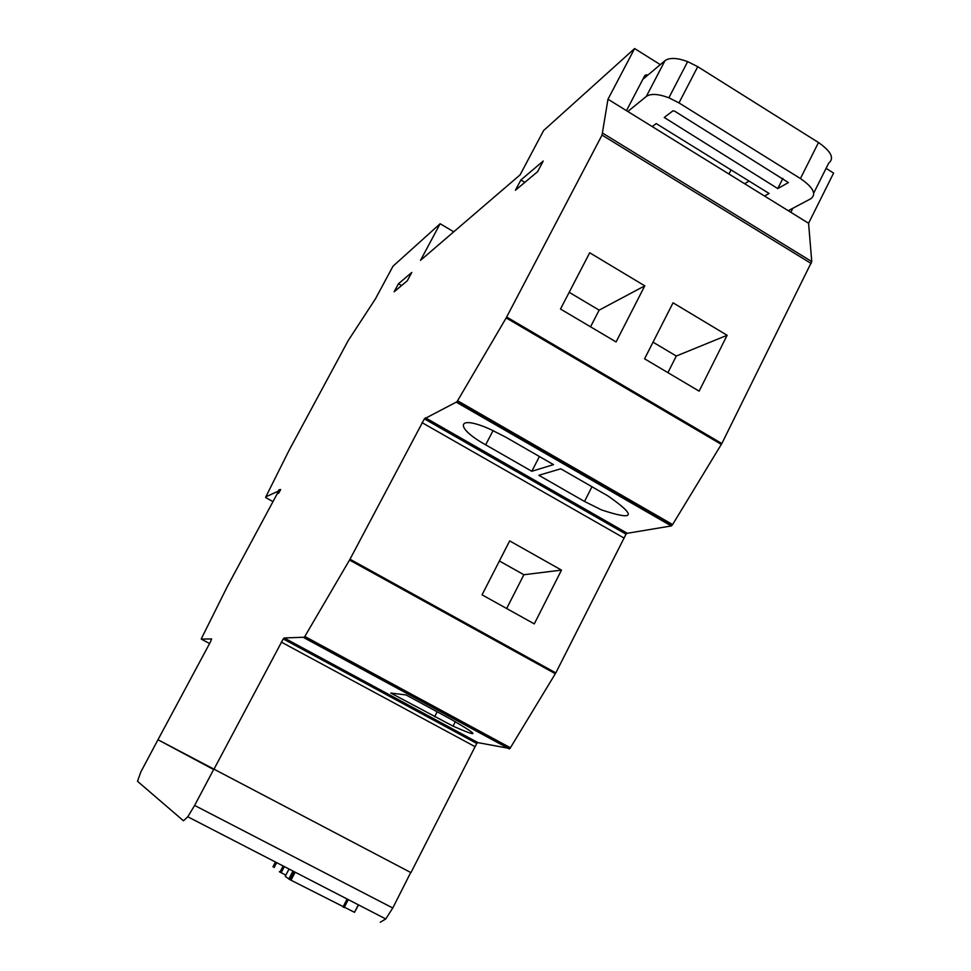 <?xml version="1.0" encoding="UTF-8"?>
<svg xmlns="http://www.w3.org/2000/svg" width="971" height="971" viewBox="0 0 971 971"><rect width="100%" height="100%" fill="white"/><g stroke="black" fill="none" stroke-linecap="round" stroke-linejoin="round"><path stroke-width="1.46" d="M278.774 493.062L280.668 489.542L278.895 489.857L277.16 493.863L278.774 493.062M453.056 726.15L390.791 693.063L406.012 694.933L451.321 719.462C479.516 735.8 480.099 738.033 453.056 726.15L455.338 721.659M509.945 748.532L555.813 672.903L626.028 534.171L627.315 533.285L671.289 525.942L672.612 524.558L721.841 443.529L811.756 261.587L808.576 223.269L607.98 99.224L602.032 135.09L506.182 317.905L457.013 401.727L424.363 418.853L350.009 559.211L304.384 637.219L509.945 748.532L477.987 742.645L476.737 743.446L410.951 872.626L157.982 739.744L210.355 642.098L211.617 638.942L201.264 639.076L201.567 638.238L227.42 586.363L277.16 493.863L278.192 491.217L265.836 496.824L289.152 450.192L348.237 340.542L375.389 298.934L393.024 266.175L440.142 223.731L420.528 260.325L520.104 174.853L543.639 130.502L634.609 48.55L660.292 64.62M304.384 637.219L284.212 637.959L283.229 638.93L213.766 769.602M534.281 623.892L482.053 594.822L509.678 540.896L561.481 570.111L534.281 623.892M560.777 468.799L608.064 495.999C637.049 516.293 634.876 520.942 601.559 509.933L584.518 501.461L538.856 475.292L560.777 468.799M531.829 471.275L485.67 444.827C453.93 427.228 456.455 413.986 490.61 429.473L505.612 437.084L553.506 464.624L531.829 471.275L539.415 456.516M616.075 341.938L560.498 309.021L589.7 252.776L644.78 285.838L616.075 341.938M699.144 391.143L644.574 358.821L673.049 302.806L727.133 335.274L699.144 391.143M826.066 168.347L833.604 173.069L808.576 223.269M792.834 208.28L790.819 212.297M626.453 110.658L644.926 75.35L646.892 74.743L643.931 77.243M643.737 77.619L646.892 74.743M647.038 74.828L647.706 75.24M634.609 48.55L607.98 99.224M407.322 280.753L394.141 291.786L398.462 283.738L411.765 272.463L407.322 280.753M537.582 171.697L515.443 190.231L520.893 179.963L543.226 161.028L537.582 171.697M365.727 669.432L365.096 670.827M361.188 679.542L360.642 680.744M440.142 223.731L453.748 231.814M401.569 285.559L398.462 283.738M524.85 182.354L520.893 179.963M644.78 285.838L599.143 310.137L590.55 326.814M569.176 292.307L599.143 310.137M727.133 335.274L676.314 356.029L667.914 372.646M653.034 342.18L676.314 356.029M563.338 463.798L563.678 463.143M561.481 570.111L523.879 574.735L506.668 608.514M499.385 560.983L523.879 574.735M813.734 193.047L828.651 163.189C834.587 158.322 831.2 151.427 818.492 142.531L697.736 66.683L687.662 61.61C677.09 57.75 669.529 57.435 664.989 60.663L642.826 79.355M749.09 181.067L744.623 183.725M627.812 111.495L646.322 96.432C650.776 93.398 658.289 93.859 668.873 97.792L678.972 102.902L800.432 178.543C813.225 187.379 816.72 194.091 810.919 198.679L788.258 210.707M764.553 196.045L769.117 193.472L656.214 123.584L652.245 126.606M664.225 117.467L777.771 188.58L788.403 182.56L674.675 111.167L672.964 110.815L664.225 117.467M728.93 174.027L731.042 169.901M782.881 178.421L777.771 188.58M194.625 805.432L187.779 816.769L183.47 820.798L137.506 781.291L140.831 771.945L157.982 739.744L213.632 769.53L194.625 805.432L392.77 908.006L385.754 918.954L187.779 816.769M380.244 922.232L385.754 918.954M410.721 872.504L392.77 908.006M279.332 871.691L285.838 875.174M293.995 871.594L289.844 879.629L285.231 876.328L289.018 869.021M289.844 879.629L354.5 912.327L358.542 904.911M434.607 716.756L437.144 711.779M509.35 748.92L303.911 637.692M284.212 637.959L477.987 742.645M304.87 636.466L510.455 747.816M555.363 673.728L349.548 560.049M350.009 559.211L555.813 672.903M623.552 537.776L422.009 422.628M425.419 417.773L627.315 533.285M671.289 525.942L456.479 402.285M457.632 400.768L672.612 524.558M721.356 444.402L506.182 317.905M506.668 317.019L721.841 443.529M811.186 263.505L602.032 135.09M602.797 133.221L811.756 261.587M265.593 497.504L272.997 501.606M201.264 639.076L209.59 643.542M474.734 746.493L281.287 642.086M584.518 501.461L591.97 486.738M493.074 430.59L485.67 444.827M508.221 432.071L508.561 431.403M800.432 178.543L818.492 142.531M697.736 66.683L678.972 102.902M646.322 96.432L664.989 60.663M276.662 862.649L274.15 867.479M284.321 866.593L281.141 872.747M288.836 879.046L292.963 871.06M295.16 872.201L291.009 880.248M343.018 907.035L347.108 899.012M348.261 899.595L344.183 907.606M354.5 912.327L358.335 904.802M424.363 418.853L626.028 534.171M457.013 401.727L671.932 525.469M283.229 638.93L476.737 743.446M687.662 61.61L668.873 97.792M275.473 862.03L272.96 866.848M283.131 865.986L279.951 872.128"/></g></svg>
